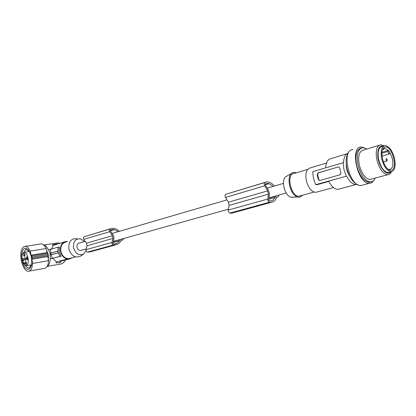 <?xml version="1.0" encoding="UTF-8"?>
<svg xmlns="http://www.w3.org/2000/svg" width="416" height="416" viewBox="0 0 416 416"><rect width="100%" height="100%" fill="white"/><g stroke="black" fill="none" stroke-linecap="round" stroke-linejoin="round"><path stroke-width="0.62" d="M268.928 198.151L275.699 196.258L275.304 197.454L272.844 200.361L270.832 201.074L268.861 200.689L268.658 200.013L269.48 194.345L268.642 190.554L265.283 184.792L265.294 183.976L266.926 183.362L265.684 183.737M275.304 197.454L268.767 199.274M278.938 195.068L278.299 196.768L276.791 196.934C276.016 199.441 274.732 201.11 272.943 201.937L271.034 202.426L269.324 202.275C268.221 201.76 267.691 200.689 267.732 199.056L268.414 194.204L267.675 190.861L264.748 185.801C264.072 184.371 264.098 183.284 264.815 182.541L266.682 181.87L268.57 182.12C270.603 182.546 272.527 183.851 274.336 186.04M266.926 183.362L269.152 183.643L273.166 186.384M275.699 196.258L275.642 195.988M233.407 212.763L231.592 213.205L229.866 213.091C228.753 212.618 228.233 211.598 228.306 210.038L229.081 205.384L228.394 202.202L225.519 197.413C224.864 196.056 224.905 195.021 225.649 194.293L265.174 182.322M268.414 194.204L229.081 205.384M228.394 202.202L267.675 190.861M269.152 183.643L265.283 184.792M348.14 153.286C345.306 154.237 343.777 157.352 343.554 162.63L312.728 171.652L313.425 178.23L315.671 184.688L346.648 176.103L328.671 181.132C331.49 186.493 334.599 189.228 338.01 189.348L339.924 188.833M315.671 184.688L317.096 184.699L328.817 181.423M110.334 230.818L110.396 230.147L112.086 229.538L114.332 229.632L110.334 230.823L113.5 235.529L114.026 238.456L112.861 243.183L113.022 243.729L114.795 243.958L117.083 243.23L114.348 243.984M85.212 241.311L79.29 243.043C77.506 243.511 76.752 244.899 77.017 247.213L77.241 247.993C78.01 249.73 79.154 250.567 80.668 250.51L81.364 250.312M291.98 173.051L286.463 176.363C280.597 178.734 284.17 195.64 290.893 197.2L292.604 197.382M296.473 172.796L294.039 172.323L292.464 172.765C285.688 175.469 289.879 195.234 297.648 197.054L299.619 197.262L302.864 195.135M300.44 195.837L299.13 196.149C290.779 197.189 285.74 173.456 294.284 173.451L307.648 169.437M317.429 191.911L315.843 192.343C311.558 191.849 308.391 187.959 306.332 180.674C305.089 173.129 306.493 168.844 310.549 167.83L326.487 163.025M346.195 163.748C346.081 168.392 347.298 172.645 349.856 176.519M346.221 176.14L343.912 169.447L343.122 162.656M357.042 184.376L355.94 184.553C352.581 184.402 349.482 181.584 346.648 176.103M357.75 184.636C352.867 182.577 349.263 177.206 346.934 168.522C345.467 161.361 346.024 156.083 348.598 152.693M352.997 149.594C340.896 149.167 349.164 186.753 360.968 185.52L361.384 185.494M364.354 147.753L361.332 147.03C349.315 146.541 357.703 184.475 369.418 183.279L369.829 183.258C371.415 183.071 372.72 182.151 373.74 180.502M370.916 181.917L369.226 182.296C363.776 181.454 359.606 175.921 356.71 165.703C354.879 155.496 356.377 149.609 361.213 148.039M375.268 178.079C374.197 180.565 372.632 181.849 370.573 181.938C365.128 181.09 360.958 175.547 358.062 165.313C356.2 154.757 357.817 148.85 362.908 147.597L366.943 149.001M379.226 145.278L363.511 150.041C359.138 151.112 357.75 156.177 359.351 165.23C361.832 174.002 365.409 178.75 370.084 179.473L371.795 179.01M391.492 171.673C390.608 173.664 389.34 174.689 387.681 174.741C383.079 173.961 379.512 169.099 376.979 160.155L376.319 156.208C375.877 149.141 377.411 145.33 380.916 144.763L384.098 145.86M390.764 171.787C387.166 177.06 378.643 167.071 377.816 156.317C377.458 148.741 379.324 145.35 383.422 146.146M383.703 146.063L382.143 146.531C378.42 147.436 377.281 151.887 378.732 159.884C380.926 167.643 384.02 171.855 388.008 172.531L389.47 172.141M394.498 158.288C392.304 150.509 389.194 146.292 385.159 145.626C381.451 146.526 380.323 150.987 381.784 159.006C383.989 166.79 387.078 171.023 391.061 171.709C394.852 170.794 395.996 166.322 394.498 158.288M390.967 170.316C398.278 170.217 392.631 146.24 385.497 146.999C383.214 147.259 382.002 149.51 381.852 153.759L382.429 158.766L384.108 163.753C386.246 168.111 388.528 170.295 390.967 170.316M387.811 169.026L389.714 169.515C392.662 168.62 393.541 164.991 392.345 158.631L389.854 152.412L388.336 150.348L384.753 148.361L382.377 150.051M381.976 156.088L389.158 154.003L388.086 152.542L388.336 150.348L381.93 152.277M389.158 154.003L389.854 152.412M385.705 166.613L384.712 164.97M386.329 158.553C385.741 159.411 385.934 160.238 386.901 161.034L386.911 161.034C387.494 160.17 387.306 159.344 386.339 158.553L386.329 158.553M347.095 153.728L331.271 158.548C327.907 159.011 326.04 162.1 325.671 167.82M317.668 177.008L317.195 174.377L318.074 172.874L338.494 166.899L339.721 167.814L340.954 173.191L340.309 174.704L319.665 180.539L318.38 179.624L317.668 177.008M319.784 180.518L318.791 179.587L317.606 174.34L318.354 172.853L338.494 166.899M120.198 239.455L113.24 241.634M90.927 251.696L87.386 252.138C86.304 251.8 85.842 250.983 85.992 249.683L87.001 245.783L86.481 243.173L83.866 239.34L109.73 231.686C109.132 230.547 109.221 229.648 109.996 228.992L111.925 228.322L114.676 228.54L117.177 229.518L119.465 231.301M110.37 228.79L84.157 236.74C83.382 237.385 83.288 238.248 83.866 239.34M114.332 229.632L118.253 231.655M120.24 239.678L119.766 240.687L117.083 243.23M123.62 238.498L122.86 239.944L121.311 240.172C120.37 242.289 118.96 243.745 117.094 244.525L113.396 245.008C112.31 244.65 111.831 243.792 111.972 242.445L112.949 238.404L112.403 235.69L109.73 231.686M119.766 240.687L113.012 242.564M112.086 229.538L110.807 229.923M112.949 238.404L87.001 245.783M86.481 243.173L112.403 235.69M86.05 250.89L83.502 254.129C78.848 255.876 75.52 253.739 73.518 247.728C73.122 241.348 75.509 238.404 80.688 238.904L84.427 241.54M80.896 255.918L80.387 256.266C75.01 258.294 71.162 255.845 68.853 248.924C68.411 241.582 71.183 238.196 77.163 238.768M66.03 241.998C62.026 243.069 60.31 246.173 60.882 251.311C62.244 256.199 64.974 258.643 69.072 258.643L70.652 258.211M67.652 241.514L65.926 241.504C61.682 242.637 59.868 245.929 60.471 251.373C61.916 256.552 64.808 259.142 69.15 259.142L72.29 257.769M59.972 260.998L60.289 262.616L61.147 261.154L67.605 259.402M59.14 251.753L61.095 256.194L59.992 256.386L57.829 251.982L58.188 247.187L59.296 247.005L59.14 251.753M47.138 266.354C48.968 265.387 49.972 262.912 50.144 258.924L61.095 256.194M53.082 258.43L56.42 261.966L66.368 259.262L69.597 259.074M56.711 244.364L56.612 243.844L57.247 244.202M64.667 241.826L53.186 245.424L52.395 244.858L56.612 243.844M43.722 245.076C45.458 245.315 47.008 246.901 48.37 249.829L48.625 249.746L49.941 253.276L50.263 254.935L58.022 252.814M53.186 245.424L51.324 249.22M60.46 243.235L57.148 242.975L43.69 245.045M60.289 262.616L55.926 262.902L56.42 261.966M60.414 264.077L61.376 263.91C62.951 263.396 64.334 262.08 65.52 259.964M52.374 258.513L51.21 254.8L50.107 254.982L50.398 258.846L59.992 256.386M51.106 254.795L50.783 253.141L57.694 251.139M51.21 254.8L58.349 252.756M50.783 253.141L49.941 253.276M46.576 250.13L48.303 254.68L48.443 259.782M44.164 268.445L45.027 268.294C46.493 267.738 47.549 266.167 48.194 263.578L48.61 260.718L47.876 256.599L48.22 255.533L47.788 253.313L47.096 252.585L46.233 248.513C44.335 244.977 42.328 243.495 40.206 244.062L25.251 246.34M32.614 263.427L31.876 259.246L32.204 258.164L32.006 257.036L31.772 255.913L31.091 255.164L30.222 251.035C28.35 247.437 26.38 245.918 24.31 246.48C22.828 247.062 21.788 248.711 21.19 251.425C19.172 259.683 24.56 273.166 29.151 271.092C30.581 270.54 31.606 268.949 32.224 266.328L32.614 263.427L48.61 260.718M31.356 257.249C29.812 250.89 27.57 247.894 24.638 248.253C21.965 249.876 21.102 253.895 22.053 260.307C23.561 266.646 25.808 269.651 28.782 269.324C31.444 267.738 32.297 263.713 31.356 257.249M25.043 248.154L24.664 248.248C21.991 249.87 21.128 253.89 22.079 260.307C23.587 266.64 25.834 269.646 28.808 269.318M29.942 252.663L28.746 250.843L25.662 249.527L23.499 252.543M26.572 263.011L25.88 261.742C25.324 261.669 25.111 262.231 25.251 263.432C25.574 264.597 25.969 264.961 26.437 264.524L26.572 263.011M27.617 258.222L26.926 256.958C26.359 256.885 26.146 257.452 26.286 258.664C26.608 259.828 27.004 260.192 27.472 259.75L27.617 258.222M22.636 259.865L22.994 258.159L23.941 259.433L23.582 261.144L22.636 259.865M24.965 254.66L24.284 253.406C23.722 253.334 23.514 253.9 23.655 255.107C23.967 256.261 24.362 256.62 24.825 256.183L24.965 254.66M24.45 259.267L24.814 257.551L25.771 258.83L25.407 260.546L24.45 259.267M28.059 258.076C28.657 262.158 28.122 264.701 26.442 265.71L24.487 265.049L24.3 262.818L23.863 262.595L23.452 263.635L22.204 260.005C21.601 255.944 22.142 253.406 23.826 252.387C25.678 252.164 27.092 254.062 28.059 258.076M26.582 264.139L25.932 263.281L26.255 262.132M27.217 257.364L26.967 258.513L27.622 259.366M24.575 253.812L24.331 254.956L24.976 255.804M23.452 263.635L24.57 263.442M47.876 256.599L31.876 259.246M48.22 255.533L32.204 258.164M32.006 257.036L48.022 254.415M31.772 255.913L47.788 253.313M47.096 252.585L31.091 255.164M30.222 251.035L46.233 248.513M58.188 247.187L48.625 249.746M50.601 249.434L50.882 253.11M24.424 263.468L24.648 263.994M25.605 265.736C26.816 267.483 28.033 268.174 29.26 267.805L31.465 264.618L31.684 263.567M225.649 194.293L264.815 182.541M272.844 200.361L270.187 201.089M267.732 199.056L228.306 210.038M278.299 196.768L276.708 197.21M225.519 197.413L264.748 185.801M269.324 202.275L229.866 213.091M388.055 151.476L381.862 153.296M317.606 174.34L317.195 174.377M318.791 179.587L318.38 179.624M84.157 236.74L109.996 228.992M111.972 242.445L85.992 249.683M113.396 245.008L87.386 252.138M122.86 239.944L121.207 240.401M24.362 262.917L23.577 263.047M271.034 202.426L231.592 213.205M80.668 250.51L86.18 248.966M113.303 241.384L228.446 209.186M268.97 197.855L286.187 193.04M333.512 187.554L315.843 192.343M370.573 181.938L369.226 182.296M370.084 179.473L387.681 174.741M383.391 162.027L386.901 161.034M355.94 184.553L338.01 189.348M115.123 245.034L89.097 252.148M68.344 259.36L69.15 259.142M47.107 266.406L61.376 263.91M28.746 250.843L28.252 249.855M25.662 249.527L26.354 249.418M26.161 261.986L25.88 261.742M27.206 257.213L26.926 256.958M24.565 253.656L24.284 253.406M26.442 265.71L31.398 264.862M45.027 268.294L29.151 271.092M69.072 258.643L75.452 256.911M314.132 192.072L299.13 196.149M360.968 185.52L369.418 183.279M388.773 169.718L389.506 169.525M383.573 148.715L384.722 148.361M112.107 233.454L226.996 199.878M267.223 188.12L283.426 183.383M31.465 264.618L31.361 265.46M290.893 197.2L297.648 197.054M83.502 254.129L80.387 256.266M388.008 172.531L391.061 171.709M24.32 252.309L29.266 251.529"/></g></svg>
